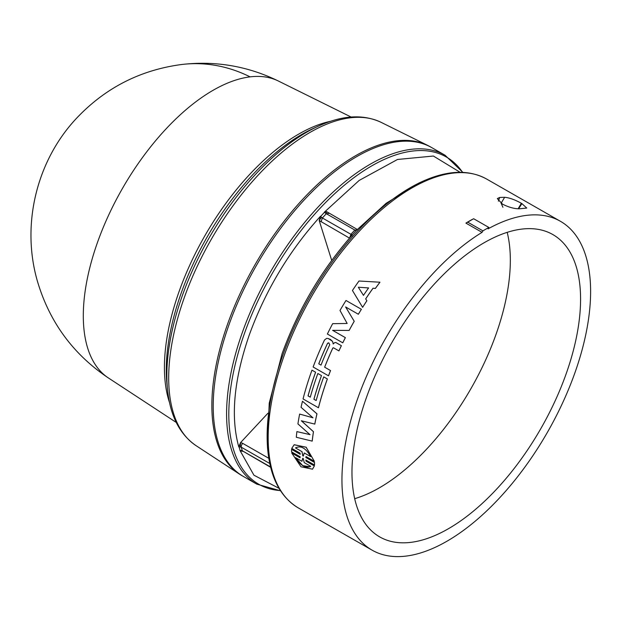<?xml version="1.0" encoding="UTF-8"?>
<svg xmlns="http://www.w3.org/2000/svg" width="621" height="621" viewBox="0 0 621 621"><rect width="100%" height="100%" fill="white"/><g stroke="black" fill="none" stroke-linecap="round" stroke-linejoin="round"><path stroke-width="0.93" d="M176.255 422.443L108.419 377.972A171.155 84.51 -60.2 0 1 108.333 377.917A171.155 84.51 -60.2 0 1 109.599 213.088A171.155 84.51 -60.2 0 1 250.1 76.864A171.155 84.51 -60.2 0 1 278.309 80.986A171.155 84.51 -60.2 0 1 278.425 81.048L351.113 117.035M242.726 476.082A189.483 93.561 -60.2 0 1 239.667 474.242A189.483 93.561 -60.2 0 1 240.932 291.792A189.483 93.561 -60.2 0 1 396.532 140.874A189.483 93.561 -60.2 0 1 427.892 145.508A189.483 93.561 -60.2 0 1 431.021 147.208M243.401 476.47A189.483 93.561 -60.2 0 1 228.846 325.171A189.483 93.561 -60.2 0 1 431.704 147.596L445.078 155.25A189.483 93.561 -60.2 0 0 242.221 332.825A189.483 93.561 -60.2 0 0 256.768 484.132L243.401 476.47M267.876 413.283L240.552 442.618L238.782 446.895C230.43 416.823 233.923 379.532 249.254 335.037C265.47 290.434 289.2 250.861 320.436 216.31L319.194 220.533L331.699 260.378M279.015 488.323L253.942 475.205L239.993 450.512M267.853 451.017A188.59 93.119 -60.2 0 1 282.679 355.639A188.59 93.119 -60.2 0 1 422.125 181.573C447.299 170.154 468.808 169.316 486.654 179.058A189.483 93.561 -60.2 0 0 283.797 356.633A189.483 93.561 -60.2 0 0 298.352 507.939C280.917 497.475 270.748 478.496 267.853 451.017L267.457 447.112L269.227 403.192L282.035 353.846C298.251 309.219 321.763 269.491 352.565 234.66L351.734 236.027M301.356 420.751L313.489 431.711A189.483 93.561 119.8 0 0 312.216 441.096L312.177 441.12A189.545 93.592 -60.2 0 1 313.45 431.735L301.317 420.766L314.816 424.096A189.483 93.561 119.8 0 1 316.982 413.827L302.481 401.228A189.545 93.592 119.8 0 0 301.053 407.306L312.953 417.793L299.64 414.067L312.992 417.778M299.64 414.067A189.545 93.592 119.8 0 0 297.925 423.902L310.019 434.653L296.885 431.603L310.058 434.63M306.091 456.551L305.897 457.506L314.536 462.451L314.529 464.982L314.498 462.482L305.897 457.506M305.889 460.029L306.075 461.162L314.373 465.921L312.51 469.181L314.373 465.921M305.858 457.537L306.044 456.582L314.35 461.333L306.106 447.229L294.16 444.76L291.754 448.401L300.052 453.151L300.215 454.3L291.575 449.356L291.567 451.886L300.207 456.831L300.036 457.762L291.738 453.012L300.052 457.716M291.575 449.356L300.207 454.246M294.214 444.729L306.161 447.221L314.35 461.333M488.882 227.457L488.075 228.839A189.483 93.561 -60.2 0 1 560.429 221.293A189.483 93.561 -60.2 0 1 574.984 372.6A189.483 93.561 -60.2 0 1 372.126 550.175A189.483 93.561 -60.2 0 1 357.572 398.876A189.483 93.561 -60.2 0 1 482.043 232.355L465.897 223.11A189.483 93.561 -60.2 0 1 471.929 219.593L473.66 218.739L488.882 227.457A190.709 94.167 -60.2 0 0 482.944 230.872L482.043 232.355M326.592 381.139A189.483 93.561 119.8 0 0 318.472 407.725L318.433 407.741A189.545 93.592 -60.2 0 1 326.561 381.147A189.545 93.592 -60.2 0 1 327.345 378.95L323.72 376.877L327.376 378.95A189.483 93.561 119.8 0 0 326.592 381.139M317.843 373.508L321.499 375.581L317.843 373.508A189.545 93.592 119.8 0 0 317.059 375.705A189.545 93.592 119.8 0 0 310.29 397.176L308.039 395.887A189.545 93.592 -60.2 0 1 314.808 374.416A189.545 93.592 -60.2 0 1 315.592 372.22L311.967 370.147L315.623 372.22A189.483 93.561 119.8 0 0 314.839 374.409A189.483 93.561 119.8 0 0 308.078 395.872L310.298 397.145M323.72 376.877L323.751 376.869A189.545 93.592 119.8 0 0 322.936 379.066A189.545 93.592 119.8 0 0 316.167 400.537L313.916 399.249A189.545 93.592 -60.2 0 1 320.684 377.778A189.545 93.592 -60.2 0 1 321.468 375.589A189.483 93.561 119.8 0 0 320.715 377.778A189.483 93.561 119.8 0 0 313.954 399.241L316.174 400.506M498.384 201.134L499.703 197.439L497.32 198.604L502.459 204.123C508.816 207.321 514.506 208.881 519.521 208.788L526.755 208.051L521.896 203.603L518.605 208.811M499.703 197.439L504.632 197.292C509.375 197.726 514.956 199.729 521.361 203.292L521.896 203.603M345.346 337.63L332.608 330.341L349.126 330.426A189.545 93.592 -60.2 0 1 354.211 321.267L345.602 306.945L358.34 314.242A189.545 93.592 -60.2 0 1 361.375 309.281L361.399 309.305A189.483 93.561 119.8 0 0 358.364 314.257L345.625 306.968L354.234 321.282A189.483 93.561 119.8 0 0 349.149 330.442L332.639 330.349L345.377 337.645A189.483 93.561 119.8 0 0 342.784 342.823L342.753 342.815A189.545 93.592 -60.2 0 1 345.346 337.63L345.377 337.645M365.699 298.895L365.676 298.872A189.545 93.592 -60.2 0 1 373.004 288.245L375.363 288.416A189.545 93.592 -60.2 0 1 379.936 282.213L379.951 282.237A189.483 93.561 119.8 0 0 375.379 288.439L373.027 288.268A189.483 93.561 119.8 0 0 365.699 298.895L366.879 300.766A189.483 93.561 119.8 0 0 362.633 307.333L362.633 307.333A189.545 93.592 -60.2 0 1 366.856 300.743L366.879 300.766M341.395 345.68A189.483 93.561 119.8 0 0 338.934 350.896L338.903 350.888A189.545 93.592 -60.2 0 1 341.364 345.672L335.705 342.481L334.494 342.73L333.198 343.964L332.546 341.364L328.424 338.577M333.493 347.783L332.817 348.055A189.483 93.561 119.8 0 0 324.667 367.19L330.543 370.558A189.483 93.561 119.8 0 0 328.532 375.806L328.501 375.806A189.545 93.592 -60.2 0 1 330.512 370.558L324.667 367.19M311.967 370.147A189.545 93.592 119.8 0 0 311.183 372.336A189.545 93.592 119.8 0 0 303.056 398.938L318.433 407.741M366.336 397.813A174.206 86.016 -60.2 0 1 552.092 234.14A174.206 86.016 -60.2 0 1 566.212 373.656A174.206 86.016 -60.2 0 1 378.981 536.482A174.206 86.016 -60.2 0 1 366.336 397.813M354.692 498.679A172.607 85.224 119.8 0 0 496.101 334.152A172.607 85.224 119.8 0 0 507.194 232.339M324.403 212.141L359.155 180.447L397.51 159.473L433.388 156.034L460.153 172.312M320.436 216.31L319.73 217.358M238.79 445.925L238.782 446.895M240.311 450.916L242.757 451.335M325.055 211.606L326.949 212.196L325.404 213.088L326.312 213.709A183.374 90.542 119.8 0 0 322.392 217.971L320.607 216.496A184.266 90.984 -60.2 0 1 324.511 212.266L325.404 213.088M349.584 238.154L350.927 234.303L351.804 234.684L350.927 236.492M502.909 207.274L501.124 203.23M422.125 181.573L418.95 183.024L386.138 203.3L356.307 230.469A184.266 90.984 119.8 0 0 352.402 234.707L351.804 234.684M357.199 229.623L355.701 230.43L354.847 230.049L357.292 229.786M357.362 229.793L355.701 230.43M291.738 453.012L300.968 466.767L312.51 469.181M314.335 465.952L306.075 461.162M306.037 461.193L305.85 460.06L314.49 465.013M361.375 309.281L345.998 300.479A189.545 93.592 119.8 0 0 339.998 310.446L347.155 323.471L332.654 323.673A189.545 93.592 119.8 0 0 327.376 334.013L342.753 342.815M379.936 282.213L358.985 281.01A189.545 93.592 119.8 0 0 352.441 290.488L362.61 307.317M366.856 300.743L365.676 298.872M324.636 367.19A189.545 93.592 -60.2 0 1 332.786 348.047L333.461 347.776L338.903 350.888M341.364 345.672L335.868 342.528M333.244 343.987L332.546 341.364M332.514 341.364L330.411 339.423L327.694 338.429L326.638 338.367L324.496 339.998A189.545 93.592 119.8 0 0 313.124 367.003L328.501 375.806M332.817 348.055L333.461 347.776M314.777 424.112A189.545 93.592 -60.2 0 1 316.943 413.842L316.982 413.827M316.943 413.842L302.481 401.228M296.885 431.603A189.545 93.592 119.8 0 0 296.302 437.262L312.177 441.12M504.632 197.292L501.085 203.3M465.897 223.11L467.722 222.163A190.709 94.167 -60.2 0 1 473.66 218.739M482.944 230.872L467.722 222.163M310.679 466.317C305.842 468.746 300.774 465.843 295.48 457.607L301.946 461.31L302.745 458.282L303.304 458.608L304.22 462.614L310.679 466.317L310.376 466.588M301.977 451.653L295.511 447.951C300.797 445.187 305.858 448.09 310.71 456.652L304.251 452.95L303.312 456.078L302.753 455.76L301.977 451.653L295.511 447.951L296.023 447.524M363.464 295.371L358.317 287.228L368.595 287.927A189.545 93.592 119.8 0 0 363.464 295.371M321.01 365.117L318.759 363.828A189.545 93.592 -60.2 0 1 327.484 343.444L328.788 342.854L329.735 344.733A189.545 93.592 119.8 0 0 321.01 365.117L318.79 363.828A189.483 93.561 -60.2 0 1 327.515 343.452L328.167 342.916M302.784 458.259L301.946 461.31M295.557 457.654L302.691 465.603L310.003 466.837M302.753 455.76L303.32 456.031M302.016 451.622L302.792 455.729M304.251 452.95L310.679 456.582M358.317 287.228L368.61 287.95M363.479 295.386L358.34 287.251M250.1 76.864A171.388 139.88 -96.9 0 0 181.806 64.483C215.479 60.633 247.523 66.074 277.944 80.808M313.256 128.485A178.84 88.298 119.8 0 0 181.022 293.554A178.84 88.298 119.8 0 0 166.956 383.995L167.546 389.763A184.561 91.132 -60.2 0 1 182.054 296.427A184.561 91.132 -60.2 0 1 318.526 126.071L313.256 128.485M169.587 402.781A177.055 87.421 -60.2 0 1 179.027 291.699A177.055 87.421 -60.2 0 1 330.783 121.242M167.546 389.763C170.17 415.721 179.671 434.351 196.034 445.637A186.347 92.009 -60.2 0 1 184.057 298.274A186.347 92.009 -60.2 0 1 350.291 117.804A186.347 92.009 -60.2 0 1 381.131 122.353L427.892 145.508M280.405 490.574A188.59 93.119 -60.2 0 1 244.364 333.702A188.59 93.119 -60.2 0 1 354.513 177.233A188.59 93.119 -60.2 0 1 462.598 172.366M240.156 450.481A184.266 90.984 -60.2 0 1 239.038 446.848L241.227 447.167A183.374 90.542 119.8 0 0 242.353 450.807L240.156 450.481M268.808 458.306L242.617 443.309L241.414 445.311L241.227 447.167L269.762 463.499A183.374 90.542 -60.2 0 0 269.809 463.67M242.617 443.309L240.552 442.618L240.203 446.817M321.468 217.327L319.194 220.533L349.507 238.115M241.344 450.466L241.802 451.025M270.57 466.969L242.353 450.807L270.655 467.318M328.757 213.445L326.312 213.709L354.847 230.049A183.374 90.542 -60.2 0 0 350.927 234.303L322.392 217.971L321.049 221.821M326.592 211.621L356.904 229.242M518.108 208.803L521.361 203.292M108.054 377.739C73.534 354.459 50.169 322.897 37.966 283.044C20.672 226.176 36.049 160.986 76.942 117.843C105.617 87.693 140.571 69.909 181.806 64.483M462.87 172.382L445.078 155.25M298.352 507.939L372.126 550.175M486.654 179.058L560.429 221.293M381.131 122.353C363.114 113.954 342.249 115.196 318.526 126.071M196.034 445.637L239.667 474.242M280.552 490.807L256.768 484.132"/></g></svg>
